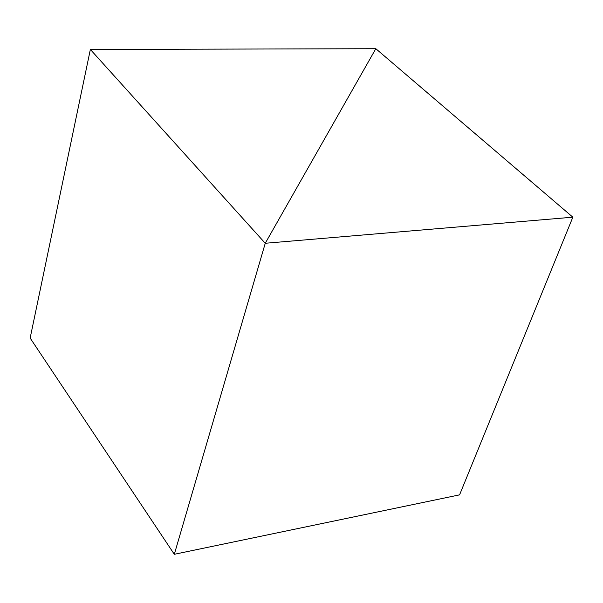 <?xml version="1.0" encoding="UTF-8"?>
<svg xmlns="http://www.w3.org/2000/svg" width="603" height="603" viewBox="0 0 603 603"><rect width="100%" height="100%" fill="white"/><g stroke="black" fill="none" stroke-linecap="round" stroke-linejoin="round"><path stroke-width="0.9" d="M375.82 48.707L265.252 243.273L174.312 554.293L265.252 243.273L572.85 217.186L459.576 494.859L174.312 554.293L265.252 243.273L375.82 48.707L572.85 217.186L375.82 48.707L90.36 49.461L30.15 338.064L90.36 49.461L265.252 243.273L375.82 48.707L265.252 243.273L174.312 554.293L30.15 338.064L174.312 554.293L459.576 494.859L572.85 217.186L265.252 243.273L90.36 49.461L375.82 48.707"/></g></svg>
